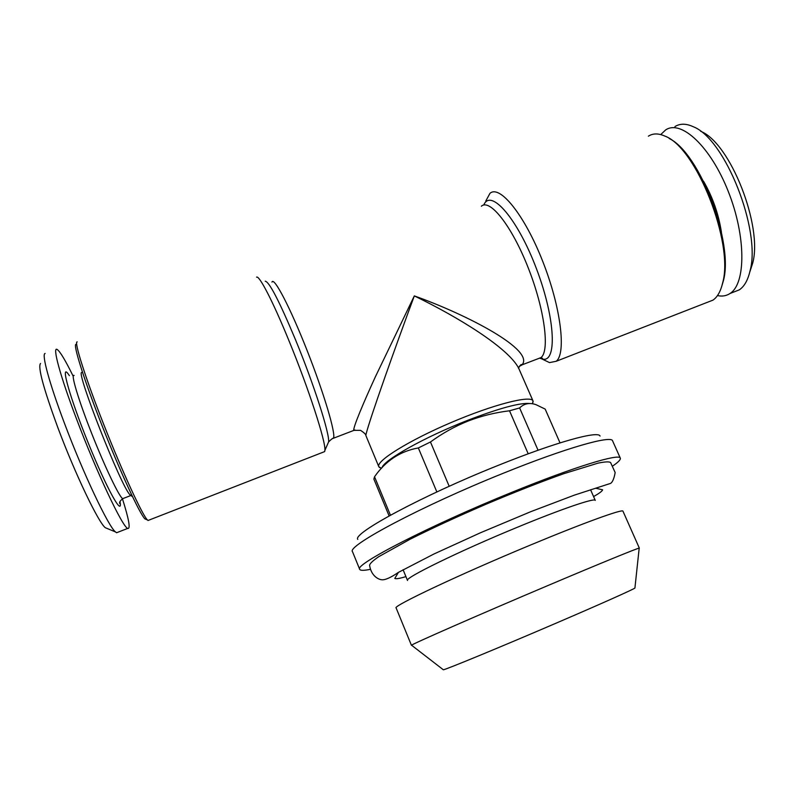 <?xml version="1.0" encoding="UTF-8"?>
<svg xmlns="http://www.w3.org/2000/svg" width="794" height="794" viewBox="0 0 794 794"><rect width="100%" height="100%" fill="white"/><g stroke="black" fill="none" stroke-linecap="round" stroke-linejoin="round"><path stroke-width="1.19" d="M366.014 434.378L365.885 435.569C366.024 434.517 364.238 432.78 360.545 430.348L353.757 430.338C353.042 427.529 363.454 402.776 375.433 376.684L414.319 295.904C396.325 344.348 369.925 418.339 366.014 434.378M354.938 429.981L332.2 438.715M381.398 468.351L378.817 466.723C375.711 461.205 408.592 440.64 451.101 422.547C493.59 404.384 531.186 394.886 533.022 400.95L518.621 368.088C508.031 347.792 458.475 317.243 414.319 295.904C467.894 314.99 535.474 350.353 521.906 364.992L519.256 366.401M533.022 400.95L532.506 403.779M560.018 442.883L545.17 409.089L535.97 404.662C529.608 402.409 524.159 403.511 519.623 407.947L509.51 410.786C494.99 412.562 481.144 415.996 467.994 421.088C454.773 426.388 442.268 433.355 430.467 441.99L418.339 447.945C400.265 451.181 385.666 460.788 374.53 476.767L373.875 479.1L389.11 515.931M530.055 403.541C520.348 402.498 499.436 408.136 467.309 420.473C424.909 436.998 383.859 460.063 382.063 467.626M436.859 491.943L418.339 447.945M374.53 476.767L390.44 515.207M600.036 436.065C598.537 430.427 555.671 442.169 497.907 465.492C422.219 495.704 352.05 533.628 357.786 539.394M717.468 295.576C722.173 296.619 726.361 295.914 730.063 293.462C745.903 283.657 746.181 236.572 728.356 191.672C710.729 146.642 681.073 119.209 665.6 129.968L660.737 134.583M749.754 272.114L752.662 263.261C763.024 226.082 730.133 142.662 700.636 131.288M669.163 138.484C699.832 152.954 734.122 243.411 723.334 280.957L721.478 287.17M528.209 453.801L509.51 410.786M519.623 407.947L538.064 450.248M430.467 441.99L449.196 486.285M613.117 465.731C618.407 462.058 620.809 459.537 620.312 458.168C619.737 453.086 574.33 466.812 511.763 492.369C429.713 525.578 353.429 565.03 359.702 569.338C360.347 570.638 363.821 570.648 370.133 569.367M369.597 565.378C369.716 563.69 372.763 560.792 378.738 556.683L409.853 539.364C431.757 528.377 457.126 516.676 485.958 504.259C514.879 492.042 540.883 481.829 563.968 473.631L598.011 463.15C605.107 461.691 609.306 461.493 610.606 462.574L615.161 472.549C614.119 478.395 612.631 481.998 610.695 483.348L574.39 495.128L531.246 511.485L480.469 532.764L433.703 554.113L398.439 572.365C390.509 577.774 384.882 580.235 381.557 579.739C377.815 579.332 371.086 575.332 369.597 565.378M40.544 363.454C37.626 366.838 43.432 388.326 57.962 427.916C75.241 474.177 98.516 522.66 105.304 527.702L107.339 528.556M634.942 587.858L634.922 588.046C633.433 589.366 601.524 603.648 558.381 622.188C501.828 646.534 444.789 670.047 443.33 669.769L443.181 669.66M76.085 344.388C72.582 343.524 84.015 379.879 102.237 426.07C120.42 472.232 139.764 513.916 144.875 518.869L146.334 519.484M73.008 375.87C65.326 360.218 60.046 351.424 57.188 349.499C52.116 346.015 60.046 375.631 76.442 418.746C96.62 472.341 122.713 527.405 127.715 528.407C130.702 529.221 128.946 519.345 122.445 498.791M733.021 292.311L739.323 289.85C744.355 286.445 747.938 280.084 750.072 270.754C761.327 230.508 725.2 138.89 693.301 126.742C686.185 123.437 680.071 123.388 674.96 126.583M485.789 201.011L489.977 193.339C499.763 184.476 524.457 214.797 542.639 261.137C560.951 307.367 566.43 353.578 556.187 361.28L549.498 362.6L544.396 360.148M543.007 359.156L541.081 357.568L537.419 358.967M648.37 136.181C652.916 133.253 658.375 133.213 664.747 136.042C696.179 147.019 734.132 243.272 722.649 282.882C720.694 291.279 717.478 297.025 713.002 300.112L707.007 302.454M77.216 341.896C73.683 340.924 85.395 377.984 104.024 425.187C122.604 472.361 142.285 514.929 147.406 519.931L148.021 520.487L149.054 520.08M323.376 452.094L324.677 451.588L324.875 450.397C326.096 442.417 308.628 388.395 288.619 339.882C272.799 301.174 259.191 275.022 256.571 277.146M131.179 495.684L129.859 494.652C121.055 486.206 75.896 371.652 81.683 372.465M620.312 458.168L612.591 440.859C611.628 435.003 565.963 447.866 503.495 473.174C421.574 506.016 345.916 546.401 352.546 551.78L359.702 569.338M45.109 353.439C41.377 353.767 49.208 382.976 64.433 423.202C83.38 473.78 108.53 526.7 115.487 531.94L116.589 532.744L118.048 532.179M639.17 548.317L639.19 548.128C637.681 548.088 599.52 563.671 547.374 585.774C478.871 614.764 411.381 644.391 411.56 645.214L411.709 645.333M639.349 548.138L622.972 511.197C623.24 508.587 584.096 522.69 529.955 545.26C459.289 574.588 391.829 606.537 396.137 607.956L411.451 645.343M590.567 489.749L595.262 500.399C595.143 497.59 562.033 508.775 517.36 527.266C459.289 551.125 403.769 578.35 407.521 580.483L403.084 569.715M119.973 501.5C123.139 518.095 106.952 489.173 88.412 443.389C69.783 397.586 59.838 361.885 68.522 374.411L69.386 375.661M483.754 205.041C490.682 187.811 517.787 218.797 536.704 269.394C555.8 319.863 557.1 363.98 541.875 358.938L539.642 358.114M265.236 281.185C269.295 281.801 279.329 301.184 295.338 339.356C313.838 384.098 329.838 434.149 328.597 441.911L327.793 443.737M721.448 232.364C718.659 214.182 712.684 197.13 703.524 181.211M481.372 206.212C489.868 198.351 511.773 225.933 528.119 267.578C544.575 309.124 549.944 350.71 541.042 357.568L521.886 364.912C521.013 362.957 517.718 369.428 518.671 368.188M271.955 282.088C273.92 276.421 290.088 307.268 307.03 350.303C323.992 393.288 335.951 433.772 333.51 438.209C333.182 437.782 331.545 439.013 328.597 441.911L324.875 450.397M123.536 498.334L122.693 498.662C119.348 497.123 104.858 466.902 91.568 433.147C78.239 399.362 70.398 372.962 74.13 375.493M365.885 435.569L378.817 466.723M532.317 403.749L533.181 401.605M381.507 468.222L379.185 467.289M730.063 293.462L739.323 289.85M556.187 361.28L713.002 300.112M144.875 518.869L147.406 519.931M541.042 357.568L542.471 358.392L541.875 358.938L549.498 362.6M129.859 494.652L132.548 496.746M105.304 527.702L115.487 531.94M324.677 451.588L148.021 520.487M634.922 588.046L639.19 548.128M443.33 669.769L411.56 645.214M752.662 263.261L750.072 270.754M595.699 488.231L602.606 489.809C602.289 491.109 599.281 493.362 593.575 496.578M398.429 572.365L394.787 578.449C395.938 579.124 399.65 578.508 405.923 576.613M723.334 280.957L722.649 282.882M119.864 501.808L119.735 503.485C119.08 502.513 120.063 500.905 122.693 498.662L130.772 495.545M127.715 528.407L116.589 532.744"/></g></svg>
